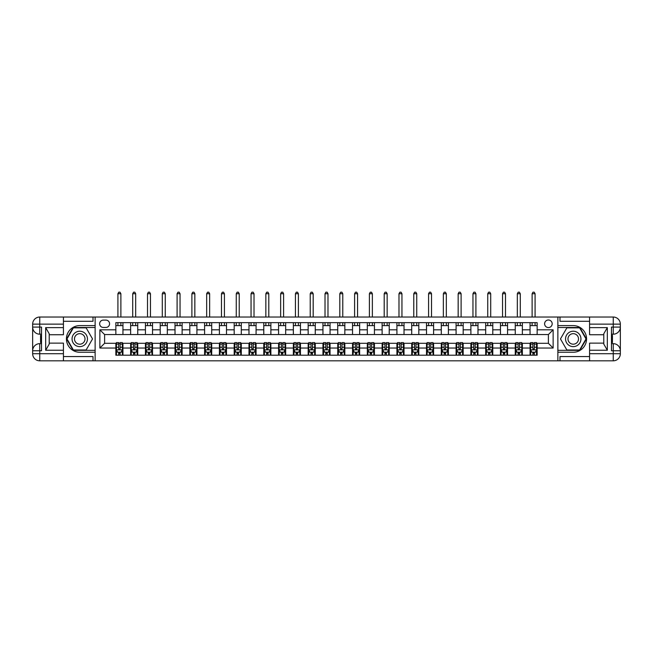 <?xml version="1.0" encoding="UTF-8"?>
<svg xmlns="http://www.w3.org/2000/svg" width="653" height="653" viewBox="0 0 653 653"><rect width="100%" height="100%" fill="white"/><g stroke="black" fill="none" stroke-linecap="round" stroke-linejoin="round"><path stroke-width="0.98" d="M548.398 319.994A3.787 3.787 0 0 0 544.61 323.782A3.787 3.787 0 0 0 548.398 327.561A3.787 3.787 0 0 0 552.185 323.782A3.787 3.787 0 0 0 548.398 319.994M63.423 356.562L93.004 356.562L93.004 360.823L589.577 360.823L589.577 353.722L613.249 353.722L613.249 350.759L611.477 350.759L611.477 327.088L613.249 327.088L613.249 324.133L589.577 324.133L589.577 327.626L607.331 327.626L607.331 350.228L603.78 344.082L603.78 333.773L607.331 327.626M103.305 327.447L105.908 327.447A3.665 3.665 0 0 0 109.573 323.782A3.665 3.665 0 0 0 105.908 320.109L103.305 320.109A3.665 3.665 0 0 0 99.631 323.782A3.665 3.665 0 0 0 103.305 327.447M557.866 325.61L557.866 352.236L573.252 352.236A13.313 13.313 0 0 0 586.565 338.923A13.313 13.313 0 0 0 573.252 325.61L557.866 325.61L557.866 317.031L63.423 317.031L63.423 324.133L39.751 324.133L39.751 327.088L41.523 327.088L41.523 350.759L39.751 350.759L39.751 353.722L63.423 353.722L63.423 350.228L45.669 350.228L45.669 327.626L49.22 333.773L49.22 344.082L45.669 350.228M95.134 352.236L95.134 325.61L79.748 325.61A13.313 13.313 0 0 0 66.435 338.923A13.313 13.313 0 0 0 79.748 352.236L95.134 352.236L95.134 360.823M115.85 348.041L99.868 348.041L99.868 329.814L115.85 329.814L115.85 334.548L104.602 334.548L104.602 343.307L115.85 343.307L115.85 355.199L537.15 355.199L537.15 343.307L548.398 343.307L548.398 334.548L537.15 334.548L537.15 329.814L553.132 329.814L553.132 348.041L537.15 348.041M537.15 329.814L537.15 322.655L115.85 322.655L115.85 329.814M530.056 322.655L530.056 334.548L537.15 334.548M530.056 334.548L115.85 334.548M115.85 343.307L116.438 343.307M118.683 343.307L120.103 343.307M122.356 343.307L122.944 343.307L122.944 355.199M131.229 343.307L122.944 343.307M133.481 343.307L134.902 343.307M137.146 343.307L137.742 343.307L137.742 355.199M146.027 343.307L137.742 343.307M148.272 343.307L149.692 343.307M151.945 343.307L152.533 343.307L152.533 355.199M160.818 343.307L152.533 343.307M163.062 343.307L164.483 343.307M166.735 343.307L167.323 343.307L167.323 355.199M175.608 343.307L167.323 343.307M177.861 343.307L179.281 343.307M181.526 343.307L182.122 343.307L182.122 355.199M190.407 343.307L182.122 343.307M192.651 343.307L194.072 343.307M196.324 343.307L196.912 343.307L196.912 355.199M205.197 343.307L196.912 343.307M207.442 343.307L208.862 343.307M211.115 343.307L211.703 343.307L211.703 355.199M219.988 343.307L211.703 343.307M222.24 343.307L223.661 343.307M225.905 343.307L226.501 343.307L226.501 355.199M234.786 343.307L226.501 343.307M237.031 343.307L238.451 343.307M240.704 343.307L241.292 343.307L241.292 355.199M249.577 343.307L241.292 343.307M251.821 343.307L253.242 343.307M255.494 343.307L256.082 343.307L256.082 355.199M264.367 343.307L256.082 343.307M266.62 343.307L268.04 343.307M270.285 343.307L270.881 343.307L270.881 355.199M279.166 343.307L270.881 343.307M281.41 343.307L282.831 343.307M285.075 343.307L285.671 343.307L285.671 355.199M293.956 343.307L285.671 343.307M296.201 343.307L297.621 343.307M299.874 343.307L300.462 343.307L300.462 355.199M308.747 343.307L300.462 343.307M310.999 343.307L312.42 343.307M314.664 343.307L315.26 343.307L315.26 355.199M323.545 343.307L315.26 343.307M325.79 343.307L327.21 343.307M329.455 343.307L330.051 343.307L330.051 355.199M338.336 343.307L330.051 343.307M340.58 343.307L342.001 343.307M344.253 343.307L344.841 343.307L344.841 355.199M353.126 343.307L344.841 343.307M355.379 343.307L356.799 343.307M359.044 343.307L359.64 343.307L359.64 355.199M367.925 343.307L359.64 343.307M370.169 343.307L371.59 343.307M373.834 343.307L374.43 343.307L374.43 355.199M382.715 343.307L374.43 343.307M384.96 343.307L386.38 343.307M388.633 343.307L389.221 343.307L389.221 355.199M397.506 343.307L389.221 343.307M399.758 343.307L401.179 343.307M403.423 343.307L404.019 343.307L404.019 355.199M412.296 343.307L404.019 343.307M414.549 343.307L415.969 343.307M418.214 343.307L418.81 343.307L418.81 355.199M427.095 343.307L418.81 343.307M429.339 343.307L430.76 343.307M433.012 343.307L433.6 343.307L433.6 355.199M441.885 343.307L433.6 343.307M444.138 343.307L445.558 343.307M447.803 343.307L448.399 343.307L448.399 355.199M456.676 343.307L448.399 343.307M458.928 343.307L460.349 343.307M462.593 343.307L463.189 343.307L463.189 355.199M471.474 343.307L463.189 343.307M473.719 343.307L475.139 343.307M477.392 343.307L477.98 343.307L477.98 355.199M486.265 343.307L477.98 343.307M488.517 343.307L489.938 343.307M492.182 343.307L492.778 343.307L492.778 355.199M501.055 343.307L492.778 343.307M503.308 343.307L504.728 343.307M506.973 343.307L507.569 343.307L507.569 355.199M515.854 343.307L507.569 343.307M518.098 343.307L519.519 343.307M521.771 343.307L522.359 343.307L522.359 355.199M530.644 343.307L522.359 343.307M532.897 343.307L534.317 343.307M536.562 343.307L537.15 343.307M122.944 322.655L122.944 334.548M115.85 325.61L122.944 325.61M115.85 352.236L116.438 352.236M118.683 352.236L120.103 352.236M122.356 352.236L122.944 352.236M130.641 343.307L130.641 355.199M130.641 322.655L130.641 334.548M137.742 322.655L137.742 334.548M130.641 325.61L137.742 325.61M130.641 352.236L131.229 352.236M133.481 352.236L134.902 352.236M137.146 352.236L137.742 352.236M145.431 343.307L145.431 355.199M145.431 352.236L146.027 352.236M148.272 352.236L149.692 352.236M151.945 352.236L152.533 352.236M145.431 322.655L145.431 334.548M152.533 322.655L152.533 334.548M145.431 325.61L152.533 325.61M160.222 343.307L160.222 355.199M160.222 352.236L160.818 352.236M163.062 352.236L164.483 352.236M166.735 352.236L167.323 352.236M160.222 322.655L160.222 334.548M167.323 322.655L167.323 334.548M160.222 325.61L167.323 325.61M175.02 343.307L175.02 355.199M175.02 352.236L175.608 352.236M177.861 352.236L179.281 352.236M181.526 352.236L182.122 352.236M175.02 322.655L175.02 334.548M182.122 322.655L182.122 334.548M175.02 325.61L182.122 325.61M189.811 343.307L189.811 355.199M189.811 352.236L190.407 352.236M192.651 352.236L194.072 352.236M196.324 352.236L196.912 352.236M189.811 322.655L189.811 334.548M196.912 322.655L196.912 334.548M189.811 325.61L196.912 325.61M204.601 343.307L204.601 355.199M204.601 352.236L205.197 352.236M207.442 352.236L208.862 352.236M211.115 352.236L211.703 352.236M204.601 322.655L204.601 334.548M211.703 322.655L211.703 334.548M204.601 325.61L211.703 325.61M219.4 343.307L219.4 355.199M219.4 352.236L219.988 352.236M222.24 352.236L223.661 352.236M225.905 352.236L226.501 352.236M219.4 322.655L219.4 334.548M226.501 322.655L226.501 334.548M219.4 325.61L226.501 325.61M234.19 343.307L234.19 355.199M234.19 352.236L234.786 352.236M237.031 352.236L238.451 352.236M240.704 352.236L241.292 352.236M234.19 322.655L234.19 334.548M241.292 322.655L241.292 334.548M234.19 325.61L241.292 325.61M248.981 343.307L248.981 355.199M248.981 352.236L249.577 352.236M251.821 352.236L253.242 352.236M255.494 352.236L256.082 352.236M248.981 322.655L248.981 334.548M256.082 322.655L256.082 334.548M248.981 325.61L256.082 325.61M263.779 343.307L263.779 355.199M263.779 352.236L264.367 352.236M266.62 352.236L268.04 352.236M270.285 352.236L270.881 352.236M263.779 322.655L263.779 334.548M270.881 322.655L270.881 334.548M263.779 325.61L270.881 325.61M278.57 343.307L278.57 355.199M278.57 352.236L279.166 352.236M281.41 352.236L282.831 352.236M285.075 352.236L285.671 352.236M278.57 322.655L278.57 334.548M285.671 322.655L285.671 334.548M278.57 325.61L285.671 325.61M293.36 343.307L293.36 355.199M293.36 352.236L293.956 352.236M296.201 352.236L297.621 352.236M299.874 352.236L300.462 352.236M293.36 322.655L293.36 334.548M300.462 322.655L300.462 334.548M293.36 325.61L300.462 325.61M308.159 343.307L308.159 355.199M308.159 352.236L308.747 352.236M310.999 352.236L312.42 352.236M314.664 352.236L315.26 352.236M308.159 322.655L308.159 334.548M315.26 322.655L315.26 334.548M308.159 325.61L315.26 325.61M322.949 343.307L322.949 355.199M322.949 352.236L323.545 352.236M325.79 352.236L327.21 352.236M329.455 352.236L330.051 352.236M322.949 322.655L322.949 334.548M330.051 322.655L330.051 334.548M322.949 325.61L330.051 325.61M337.74 343.307L337.74 355.199M337.74 352.236L338.336 352.236M340.58 352.236L342.001 352.236M344.253 352.236L344.841 352.236M337.74 322.655L337.74 334.548M344.841 322.655L344.841 334.548M337.74 325.61L344.841 325.61M352.538 343.307L352.538 355.199M352.538 352.236L353.126 352.236M355.379 352.236L356.799 352.236M359.044 352.236L359.64 352.236M352.538 322.655L352.538 334.548M359.64 322.655L359.64 334.548M352.538 325.61L359.64 325.61M367.329 343.307L367.329 355.199M367.329 352.236L367.925 352.236M370.169 352.236L371.59 352.236M373.834 352.236L374.43 352.236M367.329 322.655L367.329 334.548M374.43 322.655L374.43 334.548M367.329 325.61L374.43 325.61M382.119 343.307L382.119 355.199M382.119 352.236L382.715 352.236M384.96 352.236L386.38 352.236M388.633 352.236L389.221 352.236M382.119 322.655L382.119 334.548M389.221 322.655L389.221 334.548M382.119 325.61L389.221 325.61M396.918 343.307L396.918 355.199M396.918 352.236L397.506 352.236M399.758 352.236L401.179 352.236M403.423 352.236L404.019 352.236M396.918 322.655L396.918 334.548M404.019 322.655L404.019 334.548M396.918 325.61L404.019 325.61M411.708 343.307L411.708 355.199M411.708 352.236L412.296 352.236M414.549 352.236L415.969 352.236M418.214 352.236L418.81 352.236M411.708 322.655L411.708 334.548M418.81 322.655L418.81 334.548M411.708 325.61L418.81 325.61M426.499 343.307L426.499 355.199M426.499 352.236L427.095 352.236M429.339 352.236L430.76 352.236M433.012 352.236L433.6 352.236M426.499 322.655L426.499 334.548M433.6 322.655L433.6 334.548M426.499 325.61L433.6 325.61M441.297 343.307L441.297 355.199M441.297 352.236L441.885 352.236M444.138 352.236L445.558 352.236M447.803 352.236L448.399 352.236M441.297 322.655L441.297 334.548M448.399 322.655L448.399 334.548M441.297 325.61L448.399 325.61M456.088 343.307L456.088 355.199M456.088 352.236L456.676 352.236M458.928 352.236L460.349 352.236M462.593 352.236L463.189 352.236M456.088 322.655L456.088 334.548M463.189 322.655L463.189 334.548M456.088 325.61L463.189 325.61M470.878 343.307L470.878 355.199M470.878 352.236L471.474 352.236M473.719 352.236L475.139 352.236M477.392 352.236L477.98 352.236M470.878 322.655L470.878 334.548M477.98 322.655L477.98 334.548M470.878 325.61L477.98 325.61M485.677 343.307L485.677 355.199M485.677 352.236L486.265 352.236M488.517 352.236L489.938 352.236M492.182 352.236L492.778 352.236M485.677 322.655L485.677 334.548M492.778 322.655L492.778 334.548M485.677 325.61L492.778 325.61M500.467 343.307L500.467 355.199M500.467 352.236L501.055 352.236M503.308 352.236L504.728 352.236M506.973 352.236L507.569 352.236M500.467 322.655L500.467 334.548M507.569 322.655L507.569 334.548M500.467 325.61L507.569 325.61M515.258 343.307L515.258 355.199M515.258 352.236L515.854 352.236M518.098 352.236L519.519 352.236M521.771 352.236L522.359 352.236M515.258 322.655L515.258 334.548M522.359 322.655L522.359 334.548M515.258 325.61L522.359 325.61M530.056 343.307L530.056 355.199M530.056 352.236L530.644 352.236M532.897 352.236L534.317 352.236M536.562 352.236L537.15 352.236M530.056 325.61L537.15 325.61M104.602 334.548L99.868 329.814M104.602 343.307L99.868 348.041M553.132 329.814L548.398 334.548M553.132 348.041L548.398 343.307M118.683 353.657L120.103 353.657M116.438 344.082L118.683 344.082L118.683 342.596L116.438 342.596L116.438 349.812L117.622 352.179L121.172 352.179L122.356 349.812L122.356 342.596L120.103 342.596L120.103 344.082L122.356 344.082M122.356 349.812L122.356 355.199M116.438 349.812L116.438 355.199M120.103 352.179L120.103 355.199M118.683 355.199L118.683 352.179M118.683 344.082L118.683 348.922L120.103 348.922L120.103 344.082M120.878 325.61L120.878 322.655M120.878 317.031L120.878 293.719L117.915 293.719L117.915 317.031M117.915 325.61L117.915 322.655M117.915 293.719L118.805 292.177L119.989 292.177L120.878 293.719M133.481 353.657L134.902 353.657M131.229 344.082L133.481 344.082L133.481 342.596L131.229 342.596L131.229 349.812L132.412 352.179L135.963 352.179L137.146 349.812L137.146 342.596L134.902 342.596L134.902 344.082L137.146 344.082M137.146 349.812L137.146 355.199M131.229 349.812L131.229 355.199M134.902 352.179L134.902 355.199M133.481 355.199L133.481 352.179M133.481 344.082L133.481 348.922L134.902 348.922L134.902 344.082M135.669 325.61L135.669 322.655M135.669 317.031L135.669 293.719L132.714 293.719L132.714 317.031M132.714 325.61L132.714 322.655M132.714 293.719L133.596 292.177L134.779 292.177L135.669 293.719M148.272 353.657L149.692 353.657M146.027 344.082L148.272 344.082L148.272 342.596L146.027 342.596L146.027 349.812L147.211 352.179L150.761 352.179L151.945 349.812L151.945 342.596L149.692 342.596L149.692 344.082L151.945 344.082M151.945 349.812L151.945 355.199M146.027 349.812L146.027 355.199M149.692 352.179L149.692 355.199M148.272 355.199L148.272 352.179M148.272 344.082L148.272 348.922L149.692 348.922L149.692 344.082M150.459 325.61L150.459 322.655M150.459 317.031L150.459 293.719L147.505 293.719L147.505 317.031M147.505 325.61L147.505 322.655M147.505 293.719L148.394 292.177L149.578 292.177L150.459 293.719M163.062 353.657L164.483 353.657M160.818 344.082L163.062 344.082L163.062 342.596L160.818 342.596L160.818 349.812L162.001 352.179L165.552 352.179L166.735 349.812L166.735 342.596L164.483 342.596L164.483 344.082L166.735 344.082M166.735 349.812L166.735 355.199M160.818 349.812L160.818 355.199M164.483 352.179L164.483 355.199M163.062 355.199L163.062 352.179M163.062 344.082L163.062 348.922L164.483 348.922L164.483 344.082M165.258 325.61L165.258 322.655M165.258 317.031L165.258 293.719L162.295 293.719L162.295 317.031M162.295 325.61L162.295 322.655M162.295 293.719L163.185 292.177L164.368 292.177L165.258 293.719M177.861 353.657L179.281 353.657M175.608 344.082L177.861 344.082L177.861 342.596L175.608 342.596L175.608 349.812L176.792 352.179L180.342 352.179L181.526 349.812L181.526 342.596L179.281 342.596L179.281 344.082L181.526 344.082M181.526 349.812L181.526 355.199M175.608 349.812L175.608 355.199M179.281 352.179L179.281 355.199M177.861 355.199L177.861 352.179M177.861 344.082L177.861 348.922L179.281 348.922L179.281 344.082M180.048 325.61L180.048 322.655M180.048 317.031L180.048 293.719L177.094 293.719L177.094 317.031M177.094 325.61L177.094 322.655M177.094 293.719L177.975 292.177L179.159 292.177L180.048 293.719M75.903 332.263A7.689 7.689 0 0 0 73.087 342.776A7.689 7.689 0 0 0 83.6 345.592A7.689 7.689 0 0 0 86.416 335.079A7.689 7.689 0 0 0 75.903 332.263M77.119 334.369A5.265 5.265 0 0 0 75.193 341.56A5.265 5.265 0 0 0 82.384 343.486A5.265 5.265 0 0 0 84.31 336.295A5.265 5.265 0 0 0 77.119 334.369M92.53 338.923L86.139 349.992L73.365 349.992L66.973 338.923L73.365 327.863L86.139 327.863L92.53 338.923M569.4 345.592A7.689 7.689 0 0 0 579.913 342.776A7.689 7.689 0 0 0 577.097 332.263A7.689 7.689 0 0 0 566.584 335.079A7.689 7.689 0 0 0 569.4 345.592M570.616 343.486A5.265 5.265 0 0 0 577.807 341.56A5.265 5.265 0 0 0 575.881 334.369A5.265 5.265 0 0 0 568.69 336.295A5.265 5.265 0 0 0 570.616 343.486M566.861 327.863L579.635 327.863L586.027 338.923L579.635 349.992L566.861 349.992L560.47 338.923L566.861 327.863M95.134 325.61L95.134 317.031M45.669 327.626L63.423 327.626L63.423 324.133M63.423 327.626L63.423 334.728L49.22 334.728M63.423 353.722L63.423 360.823L39.751 360.823A7.101 7.101 0 0 1 32.65 353.722L32.65 324.133A7.101 7.101 0 0 1 39.751 317.031L63.423 317.031M49.22 343.127L63.423 343.127L63.423 350.228M93.004 360.823L63.423 360.823M32.65 350.759A7.101 7.101 0 0 1 39.751 343.658A7.101 7.101 0 0 0 32.65 350.759L39.751 350.759L39.751 343.658L41.523 343.658M41.523 334.189L39.751 334.189L39.751 327.088L32.65 327.088A7.101 7.101 0 0 0 39.751 334.189A7.101 7.101 0 0 1 32.65 327.088M93.004 317.031L93.004 321.292L63.423 321.292M95.134 327.504L73.16 327.504L66.565 338.923L73.16 350.343L95.134 350.343M41.523 335.283L40.576 335.283L40.576 339.968L41.523 339.968M40.576 338.866L41.523 338.866M40.576 337.56L41.523 337.56M40.576 337.348L41.523 337.348M40.576 339.968L40.576 342.564L41.523 342.564M40.576 340.205L41.523 340.205M557.866 352.236L557.866 360.823M557.866 317.031L613.249 317.031L613.249 324.133L620.35 324.133L620.35 353.722A7.101 7.101 0 0 1 613.249 360.823L589.577 360.823M607.331 350.228L589.577 350.228L589.577 353.722M589.577 350.228L589.577 343.127L603.78 343.127M603.78 334.728L589.577 334.728L589.577 327.626M589.577 324.133L589.577 317.031M620.35 327.088A7.101 7.101 0 0 1 613.249 334.189A7.101 7.101 0 0 0 620.35 327.088L613.249 327.088L613.249 334.189L611.477 334.189M611.477 343.658L613.249 343.658L613.249 350.759L620.35 350.759A7.101 7.101 0 0 0 613.249 343.658A7.101 7.101 0 0 1 620.35 350.759M559.996 317.031L559.996 321.292L589.577 321.292M559.996 360.823L559.996 356.562L589.577 356.562M620.35 324.133A7.101 7.101 0 0 0 613.249 317.031A7.101 7.101 0 0 1 620.35 324.133M557.866 350.343L579.84 350.343L586.435 338.923L579.84 327.504L557.866 327.504M611.477 342.564L612.424 342.564L612.424 337.879L611.477 337.879M612.424 338.98L611.477 338.98M612.424 340.286L611.477 340.286M612.424 340.507L611.477 340.507M612.424 337.879L612.424 335.283L611.477 335.283M612.424 337.65L611.477 337.65M192.651 353.657L194.072 353.657M190.407 344.082L192.651 344.082L192.651 342.596L190.407 342.596L190.407 349.812L191.59 352.179L195.141 352.179L196.324 349.812L196.324 342.596L194.072 342.596L194.072 344.082L196.324 344.082M196.324 349.812L196.324 355.199M190.407 349.812L190.407 355.199M194.072 352.179L194.072 355.199M192.651 355.199L192.651 352.179M192.651 344.082L192.651 348.922L194.072 348.922L194.072 344.082M194.839 325.61L194.839 322.655M194.839 317.031L194.839 293.719L191.884 293.719L191.884 317.031M191.884 325.61L191.884 322.655M191.884 293.719L192.774 292.177L193.957 292.177L194.839 293.719M207.442 353.657L208.862 353.657M205.197 344.082L207.442 344.082L207.442 342.596L205.197 342.596L205.197 349.812L206.381 352.179L209.931 352.179L211.115 349.812L211.115 342.596L208.862 342.596L208.862 344.082L211.115 344.082M211.115 349.812L211.115 355.199M205.197 349.812L205.197 355.199M208.862 352.179L208.862 355.199M207.442 355.199L207.442 352.179M207.442 344.082L207.442 348.922L208.862 348.922L208.862 344.082M209.637 325.61L209.637 322.655M209.637 317.031L209.637 293.719L206.674 293.719L206.674 317.031M206.674 325.61L206.674 322.655M206.674 293.719L207.564 292.177L208.748 292.177L209.637 293.719M222.24 353.657L223.661 353.657M219.988 344.082L222.24 344.082L222.24 342.596L219.988 342.596L219.988 349.812L221.171 352.179L224.722 352.179L225.905 349.812L225.905 342.596L223.661 342.596L223.661 344.082L225.905 344.082M225.905 349.812L225.905 355.199M219.988 349.812L219.988 355.199M223.661 352.179L223.661 355.199M222.24 355.199L222.24 352.179M222.24 344.082L222.24 348.922L223.661 348.922L223.661 344.082M224.428 325.61L224.428 322.655M224.428 317.031L224.428 293.719L221.473 293.719L221.473 317.031M221.473 325.61L221.473 322.655M221.473 293.719L222.355 292.177L223.538 292.177L224.428 293.719M237.031 353.657L238.451 353.657M234.786 344.082L237.031 344.082L237.031 342.596L234.786 342.596L234.786 349.812L235.97 352.179L239.52 352.179L240.704 349.812L240.704 342.596L238.451 342.596L238.451 344.082L240.704 344.082M240.704 349.812L240.704 355.199M234.786 349.812L234.786 355.199M238.451 352.179L238.451 355.199M237.031 355.199L237.031 352.179M237.031 344.082L237.031 348.922L238.451 348.922L238.451 344.082M239.218 325.61L239.218 322.655M239.218 317.031L239.218 293.719L236.264 293.719L236.264 317.031M236.264 325.61L236.264 322.655M236.264 293.719L237.153 292.177L238.337 292.177L239.218 293.719M251.821 353.657L253.242 353.657M249.577 344.082L251.821 344.082L251.821 342.596L249.577 342.596L249.577 349.812L250.76 352.179L254.311 352.179L255.494 349.812L255.494 342.596L253.242 342.596L253.242 344.082L255.494 344.082M255.494 349.812L255.494 355.199M249.577 349.812L249.577 355.199M253.242 352.179L253.242 355.199M251.821 355.199L251.821 352.179M251.821 344.082L251.821 348.922L253.242 348.922L253.242 344.082M254.017 325.61L254.017 322.655M254.017 317.031L254.017 293.719L251.054 293.719L251.054 317.031M251.054 325.61L251.054 322.655M251.054 293.719L251.944 292.177L253.127 292.177L254.017 293.719M266.62 353.657L268.04 353.657M264.367 344.082L266.62 344.082L266.62 342.596L264.367 342.596L264.367 349.812L265.551 352.179L269.101 352.179L270.285 349.812L270.285 342.596L268.04 342.596L268.04 344.082L270.285 344.082M270.285 349.812L270.285 355.199M264.367 349.812L264.367 355.199M268.04 352.179L268.04 355.199M266.62 355.199L266.62 352.179M266.62 344.082L266.62 348.922L268.04 348.922L268.04 344.082M268.807 325.61L268.807 322.655M268.807 317.031L268.807 293.719L265.844 293.719L265.844 317.031M265.844 325.61L265.844 322.655M265.844 293.719L266.734 292.177L267.918 292.177L268.807 293.719M281.41 353.657L282.831 353.657M279.166 344.082L281.41 344.082L281.41 342.596L279.166 342.596L279.166 349.812L280.349 352.179L283.9 352.179L285.075 349.812L285.075 342.596L282.831 342.596L282.831 344.082L285.075 344.082M285.075 349.812L285.075 355.199M279.166 349.812L279.166 355.199M282.831 352.179L282.831 355.199M281.41 355.199L281.41 352.179M281.41 344.082L281.41 348.922L282.831 348.922L282.831 344.082M283.598 325.61L283.598 322.655M283.598 317.031L283.598 293.719L280.643 293.719L280.643 317.031M280.643 325.61L280.643 322.655M280.643 293.719L281.533 292.177L282.716 292.177L283.598 293.719M296.201 353.657L297.621 353.657M293.956 344.082L296.201 344.082L296.201 342.596L293.956 342.596L293.956 349.812L295.14 352.179L298.69 352.179L299.874 349.812L299.874 342.596L297.621 342.596L297.621 344.082L299.874 344.082M299.874 349.812L299.874 355.199M293.956 349.812L293.956 355.199M297.621 352.179L297.621 355.199M296.201 355.199L296.201 352.179M296.201 344.082L296.201 348.922L297.621 348.922L297.621 344.082M298.397 325.61L298.397 322.655M298.397 317.031L298.397 293.719L295.434 293.719L295.434 317.031M295.434 325.61L295.434 322.655M295.434 293.719L296.323 292.177L297.507 292.177L298.397 293.719M310.999 353.657L312.42 353.657M308.747 344.082L310.999 344.082L310.999 342.596L308.747 342.596L308.747 349.812L309.93 352.179L313.481 352.179L314.664 349.812L314.664 342.596L312.42 342.596L312.42 344.082L314.664 344.082M314.664 349.812L314.664 355.199M308.747 349.812L308.747 355.199M312.42 352.179L312.42 355.199M310.999 355.199L310.999 352.179M310.999 344.082L310.999 348.922L312.42 348.922L312.42 344.082M313.187 325.61L313.187 322.655M313.187 317.031L313.187 293.719L310.224 293.719L310.224 317.031M310.224 325.61L310.224 322.655M310.224 293.719L311.114 292.177L312.297 292.177L313.187 293.719M325.79 353.657L327.21 353.657M323.545 344.082L325.79 344.082L325.79 342.596L323.545 342.596L323.545 349.812L324.729 352.179L328.271 352.179L329.455 349.812L329.455 342.596L327.21 342.596L327.21 344.082L329.455 344.082M329.455 349.812L329.455 355.199M323.545 349.812L323.545 355.199M327.21 352.179L327.21 355.199M325.79 355.199L325.79 352.179M325.79 344.082L325.79 348.922L327.21 348.922L327.21 344.082M327.977 325.61L327.977 322.655M327.977 317.031L327.977 293.719L325.023 293.719L325.023 317.031M325.023 325.61L325.023 322.655M325.023 293.719L325.912 292.177L327.088 292.177L327.977 293.719M340.58 353.657L342.001 353.657M338.336 344.082L340.58 344.082L340.58 342.596L338.336 342.596L338.336 349.812L339.519 352.179L343.07 352.179L344.253 349.812L344.253 342.596L342.001 342.596L342.001 344.082L344.253 344.082M344.253 349.812L344.253 355.199M338.336 349.812L338.336 355.199M342.001 352.179L342.001 355.199M340.58 355.199L340.58 352.179M340.58 344.082L340.58 348.922L342.001 348.922L342.001 344.082M342.776 325.61L342.776 322.655M342.776 317.031L342.776 293.719L339.813 293.719L339.813 317.031M339.813 325.61L339.813 322.655M339.813 293.719L340.703 292.177L341.886 292.177L342.776 293.719M355.379 353.657L356.799 353.657M353.126 344.082L355.379 344.082L355.379 342.596L353.126 342.596L353.126 349.812L354.31 352.179L357.86 352.179L359.044 349.812L359.044 342.596L356.799 342.596L356.799 344.082L359.044 344.082M359.044 349.812L359.044 355.199M353.126 349.812L353.126 355.199M356.799 352.179L356.799 355.199M355.379 355.199L355.379 352.179M355.379 344.082L355.379 348.922L356.799 348.922L356.799 344.082M357.566 325.61L357.566 322.655M357.566 317.031L357.566 293.719L354.603 293.719L354.603 317.031M354.603 325.61L354.603 322.655M354.603 293.719L355.493 292.177L356.677 292.177L357.566 293.719M370.169 353.657L371.59 353.657M367.925 344.082L370.169 344.082L370.169 342.596L367.925 342.596L367.925 349.812L369.1 352.179L372.651 352.179L373.834 349.812L373.834 342.596L371.59 342.596L371.59 344.082L373.834 344.082M373.834 349.812L373.834 355.199M367.925 349.812L367.925 355.199M371.59 352.179L371.59 355.199M370.169 355.199L370.169 352.179M370.169 344.082L370.169 348.922L371.59 348.922L371.59 344.082M372.357 325.61L372.357 322.655M372.357 317.031L372.357 293.719L369.402 293.719L369.402 317.031M369.402 325.61L369.402 322.655M369.402 293.719L370.284 292.177L371.467 292.177L372.357 293.719M384.96 353.657L386.38 353.657M382.715 344.082L384.96 344.082L384.96 342.596L382.715 342.596L382.715 349.812L383.899 352.179L387.449 352.179L388.633 349.812L388.633 342.596L386.38 342.596L386.38 344.082L388.633 344.082M388.633 349.812L388.633 355.199M382.715 349.812L382.715 355.199M386.38 352.179L386.38 355.199M384.96 355.199L384.96 352.179M384.96 344.082L384.96 348.922L386.38 348.922L386.38 344.082M387.156 325.61L387.156 322.655M387.156 317.031L387.156 293.719L384.193 293.719L384.193 317.031M384.193 325.61L384.193 322.655M384.193 293.719L385.082 292.177L386.266 292.177L387.156 293.719M399.758 353.657L401.179 353.657M397.506 344.082L399.758 344.082L399.758 342.596L397.506 342.596L397.506 349.812L398.689 352.179L402.24 352.179L403.423 349.812L403.423 342.596L401.179 342.596L401.179 344.082L403.423 344.082M403.423 349.812L403.423 355.199M397.506 349.812L397.506 355.199M401.179 352.179L401.179 355.199M399.758 355.199L399.758 352.179M399.758 344.082L399.758 348.922L401.179 348.922L401.179 344.082M401.946 325.61L401.946 322.655M401.946 317.031L401.946 293.719L398.983 293.719L398.983 317.031M398.983 325.61L398.983 322.655M398.983 293.719L399.873 292.177L401.056 292.177L401.946 293.719M414.549 353.657L415.969 353.657M412.296 344.082L414.549 344.082L414.549 342.596L412.296 342.596L412.296 349.812L413.48 352.179L417.03 352.179L418.214 349.812L418.214 342.596L415.969 342.596L415.969 344.082L418.214 344.082M418.214 349.812L418.214 355.199M412.296 349.812L412.296 355.199M415.969 352.179L415.969 355.199M414.549 355.199L414.549 352.179M414.549 344.082L414.549 348.922L415.969 348.922L415.969 344.082M416.736 325.61L416.736 322.655M416.736 317.031L416.736 293.719L413.782 293.719L413.782 317.031M413.782 325.61L413.782 322.655M413.782 293.719L414.663 292.177L415.847 292.177L416.736 293.719M429.339 353.657L430.76 353.657M427.095 344.082L429.339 344.082L429.339 342.596L427.095 342.596L427.095 349.812L428.278 352.179L431.829 352.179L433.012 349.812L433.012 342.596L430.76 342.596L430.76 344.082L433.012 344.082M433.012 349.812L433.012 355.199M427.095 349.812L427.095 355.199M430.76 352.179L430.76 355.199M429.339 355.199L429.339 352.179M429.339 344.082L429.339 348.922L430.76 348.922L430.76 344.082M431.527 325.61L431.527 322.655M431.527 317.031L431.527 293.719L428.572 293.719L428.572 317.031M428.572 325.61L428.572 322.655M428.572 293.719L429.462 292.177L430.645 292.177L431.527 293.719M444.138 353.657L445.558 353.657M441.885 344.082L444.138 344.082L444.138 342.596L441.885 342.596L441.885 349.812L443.069 352.179L446.619 352.179L447.803 349.812L447.803 342.596L445.558 342.596L445.558 344.082L447.803 344.082M447.803 349.812L447.803 355.199M441.885 349.812L441.885 355.199M445.558 352.179L445.558 355.199M444.138 355.199L444.138 352.179M444.138 344.082L444.138 348.922L445.558 348.922L445.558 344.082M446.325 325.61L446.325 322.655M446.325 317.031L446.325 293.719L443.363 293.719L443.363 317.031M443.363 325.61L443.363 322.655M443.363 293.719L444.252 292.177L445.436 292.177L446.325 293.719M458.928 353.657L460.349 353.657M456.676 344.082L458.928 344.082L458.928 342.596L456.676 342.596L456.676 349.812L457.859 352.179L461.41 352.179L462.593 349.812L462.593 342.596L460.349 342.596L460.349 344.082L462.593 344.082M462.593 349.812L462.593 355.199M456.676 349.812L456.676 355.199M460.349 352.179L460.349 355.199M458.928 355.199L458.928 352.179M458.928 344.082L458.928 348.922L460.349 348.922L460.349 344.082M461.116 325.61L461.116 322.655M461.116 317.031L461.116 293.719L458.161 293.719L458.161 317.031M458.161 325.61L458.161 322.655M458.161 293.719L459.043 292.177L460.226 292.177L461.116 293.719M473.719 353.657L475.139 353.657M471.474 344.082L473.719 344.082L473.719 342.596L471.474 342.596L471.474 349.812L472.658 352.179L476.208 352.179L477.392 349.812L477.392 342.596L475.139 342.596L475.139 344.082L477.392 344.082M477.392 349.812L477.392 355.199M471.474 349.812L471.474 355.199M475.139 352.179L475.139 355.199M473.719 355.199L473.719 352.179M473.719 344.082L473.719 348.922L475.139 348.922L475.139 344.082M475.906 325.61L475.906 322.655M475.906 317.031L475.906 293.719L472.952 293.719L472.952 317.031M472.952 325.61L472.952 322.655M472.952 293.719L473.841 292.177L475.025 292.177L475.906 293.719M488.517 353.657L489.938 353.657M486.265 344.082L488.517 344.082L488.517 342.596L486.265 342.596L486.265 349.812L487.448 352.179L490.999 352.179L492.182 349.812L492.182 342.596L489.938 342.596L489.938 344.082L492.182 344.082M492.182 349.812L492.182 355.199M486.265 349.812L486.265 355.199M489.938 352.179L489.938 355.199M488.517 355.199L488.517 352.179M488.517 344.082L488.517 348.922L489.938 348.922L489.938 344.082M490.705 325.61L490.705 322.655M490.705 317.031L490.705 293.719L487.742 293.719L487.742 317.031M487.742 325.61L487.742 322.655M487.742 293.719L488.632 292.177L489.815 292.177L490.705 293.719M503.308 353.657L504.728 353.657M501.055 344.082L503.308 344.082L503.308 342.596L501.055 342.596L501.055 349.812L502.239 352.179L505.789 352.179L506.973 349.812L506.973 342.596L504.728 342.596L504.728 344.082L506.973 344.082M506.973 349.812L506.973 355.199M501.055 349.812L501.055 355.199M504.728 352.179L504.728 355.199M503.308 355.199L503.308 352.179M503.308 344.082L503.308 348.922L504.728 348.922L504.728 344.082M505.495 325.61L505.495 322.655M505.495 317.031L505.495 293.719L502.541 293.719L502.541 317.031M502.541 325.61L502.541 322.655M502.541 293.719L503.422 292.177L504.606 292.177L505.495 293.719M518.098 353.657L519.519 353.657M515.854 344.082L518.098 344.082L518.098 342.596L515.854 342.596L515.854 349.812L517.037 352.179L520.588 352.179L521.771 349.812L521.771 342.596L519.519 342.596L519.519 344.082L521.771 344.082M521.771 349.812L521.771 355.199M515.854 349.812L515.854 355.199M519.519 352.179L519.519 355.199M518.098 355.199L518.098 352.179M518.098 344.082L518.098 348.922L519.519 348.922L519.519 344.082M520.286 325.61L520.286 322.655M520.286 317.031L520.286 293.719L517.331 293.719L517.331 317.031M517.331 325.61L517.331 322.655M517.331 293.719L518.221 292.177L519.404 292.177L520.286 293.719M532.897 353.657L534.317 353.657M530.644 344.082L532.897 344.082L532.897 342.596L530.644 342.596L530.644 349.812L531.828 352.179L535.378 352.179L536.562 349.812L536.562 342.596L534.317 342.596L534.317 344.082L536.562 344.082M536.562 349.812L536.562 355.199M530.644 349.812L530.644 355.199M534.317 352.179L534.317 355.199M532.897 355.199L532.897 352.179M532.897 344.082L532.897 348.922L534.317 348.922L534.317 344.082M535.085 325.61L535.085 322.655M535.085 317.031L535.085 293.719L532.122 293.719L532.122 317.031M532.122 325.61L532.122 322.655M532.122 293.719L533.011 292.177L534.195 292.177L535.085 293.719M130.641 348.041L122.944 348.041M130.641 329.814L122.944 329.814M145.431 329.814L137.742 329.814M145.431 348.041L137.742 348.041M160.222 329.814L152.533 329.814M160.222 348.041L152.533 348.041M175.02 329.814L167.323 329.814M175.02 348.041L167.323 348.041M189.811 329.814L182.122 329.814M189.811 348.041L182.122 348.041M204.601 329.814L196.912 329.814M204.601 348.041L196.912 348.041M219.4 329.814L211.703 329.814M219.4 348.041L211.703 348.041M234.19 329.814L226.501 329.814M234.19 348.041L226.501 348.041M248.981 329.814L241.292 329.814M248.981 348.041L241.292 348.041M263.779 329.814L256.082 329.814M263.779 348.041L256.082 348.041M278.57 329.814L270.881 329.814M278.57 348.041L270.881 348.041M293.36 329.814L285.671 329.814M293.36 348.041L285.671 348.041M308.159 329.814L300.462 329.814M308.159 348.041L300.462 348.041M322.949 329.814L315.26 329.814M322.949 348.041L315.26 348.041M337.74 329.814L330.051 329.814M337.74 348.041L330.051 348.041M352.538 329.814L344.841 329.814M352.538 348.041L344.841 348.041M367.329 329.814L359.64 329.814M367.329 348.041L359.64 348.041M382.119 329.814L374.43 329.814M382.119 348.041L374.43 348.041M396.918 329.814L389.221 329.814M396.918 348.041L389.221 348.041M411.708 329.814L404.019 329.814M411.708 348.041L404.019 348.041M426.499 329.814L418.81 329.814M426.499 348.041L418.81 348.041M441.297 329.814L433.6 329.814M441.297 348.041L433.6 348.041M456.088 329.814L448.399 329.814M456.088 348.041L448.399 348.041M470.878 329.814L463.189 329.814M470.878 348.041L463.189 348.041M485.677 329.814L477.98 329.814M485.677 348.041L477.98 348.041M500.467 329.814L492.778 329.814M500.467 348.041L492.778 348.041M515.258 329.814L507.569 329.814M515.258 348.041L507.569 348.041M530.056 329.814L522.359 329.814M530.056 348.041L522.359 348.041M116.471 349.869L122.323 349.869M122.356 352.04L121.246 352.04M117.548 352.04L116.438 352.04M120.103 347.249L122.356 347.249M116.438 347.249L118.683 347.249M118.683 352.906L120.103 352.906M131.261 349.869L137.122 349.869M137.146 352.04L136.036 352.04M132.347 352.04L131.229 352.04M134.902 347.249L137.146 347.249M131.229 347.249L133.481 347.249M133.481 352.906L134.902 352.906M146.052 349.869L151.912 349.869M151.945 352.04L150.827 352.04M147.137 352.04L146.027 352.04M149.692 347.249L151.945 347.249M146.027 347.249L148.272 347.249M148.272 352.906L149.692 352.906M160.85 349.869L166.703 349.869M166.735 352.04L165.625 352.04M161.928 352.04L160.818 352.04M164.483 347.249L166.735 347.249M160.818 347.249L163.062 347.249M163.062 352.906L164.483 352.906M175.641 349.869L181.501 349.869M181.526 352.04L180.416 352.04M176.726 352.04L175.608 352.04M179.281 347.249L181.526 347.249M175.608 347.249L177.861 347.249M177.861 352.906L179.281 352.906M39.751 317.031A7.101 7.101 0 0 0 32.65 324.133L39.751 324.133L39.751 317.031M39.751 360.823L39.751 353.722L32.65 353.722A7.101 7.101 0 0 0 39.751 360.823M613.249 360.823A7.101 7.101 0 0 0 620.35 353.722L613.249 353.722L613.249 360.823M190.431 349.869L196.292 349.869M196.324 352.04L195.206 352.04M191.517 352.04L190.407 352.04M194.072 347.249L196.324 347.249M190.407 347.249L192.651 347.249M192.651 352.906L194.072 352.906M205.23 349.869L211.082 349.869M211.115 352.04L210.005 352.04M206.307 352.04L205.197 352.04M208.862 347.249L211.115 347.249M205.197 347.249L207.442 347.249M207.442 352.906L208.862 352.906M220.02 349.869L225.881 349.869M225.905 352.04L224.795 352.04M221.106 352.04L219.988 352.04M223.661 347.249L225.905 347.249M219.988 347.249L222.24 347.249M222.24 352.906L223.661 352.906M234.811 349.869L240.671 349.869M240.704 352.04L239.586 352.04M235.896 352.04L234.786 352.04M238.451 347.249L240.704 347.249M234.786 347.249L237.031 347.249M237.031 352.906L238.451 352.906M249.609 349.869L255.462 349.869M255.494 352.04L254.384 352.04M250.687 352.04L249.577 352.04M253.242 347.249L255.494 347.249M249.577 347.249L251.821 347.249M251.821 352.906L253.242 352.906M264.4 349.869L270.26 349.869M270.285 352.04L269.175 352.04M265.485 352.04L264.367 352.04M268.04 347.249L270.285 347.249M264.367 347.249L266.62 347.249M266.62 352.906L268.04 352.906M279.19 349.869L285.051 349.869M285.075 352.04L283.965 352.04M280.276 352.04L279.166 352.04M282.831 347.249L285.075 347.249M279.166 347.249L281.41 347.249M281.41 352.906L282.831 352.906M293.989 349.869L299.841 349.869M299.874 352.04L298.764 352.04M295.066 352.04L293.956 352.04M297.621 347.249L299.874 347.249M293.956 347.249L296.201 347.249M296.201 352.906L297.621 352.906M308.779 349.869L314.64 349.869M314.664 352.04L313.554 352.04M309.857 352.04L308.747 352.04M312.42 347.249L314.664 347.249M308.747 347.249L310.999 347.249M310.999 352.906L312.42 352.906M323.57 349.869L329.43 349.869M329.455 352.04L328.345 352.04M324.655 352.04L323.545 352.04M327.21 347.249L329.455 347.249M323.545 347.249L325.79 347.249M325.79 352.906L327.21 352.906M338.36 349.869L344.221 349.869M344.253 352.04L343.143 352.04M339.446 352.04L338.336 352.04M342.001 347.249L344.253 347.249M338.336 347.249L340.58 347.249M340.58 352.906L342.001 352.906M353.159 349.869L359.011 349.869M359.044 352.04L357.934 352.04M354.236 352.04L353.126 352.04M356.799 347.249L359.044 347.249M353.126 347.249L355.379 347.249M355.379 352.906L356.799 352.906M367.949 349.869L373.81 349.869M373.834 352.04L372.724 352.04M369.035 352.04L367.925 352.04M371.59 347.249L373.834 347.249M367.925 347.249L370.169 347.249M370.169 352.906L371.59 352.906M382.74 349.869L388.6 349.869M388.633 352.04L387.515 352.04M383.825 352.04L382.715 352.04M386.38 347.249L388.633 347.249M382.715 347.249L384.96 347.249M384.96 352.906L386.38 352.906M397.538 349.869L403.391 349.869M403.423 352.04L402.313 352.04M398.616 352.04L397.506 352.04M401.179 347.249L403.423 347.249M397.506 347.249L399.758 347.249M399.758 352.906L401.179 352.906M412.329 349.869L418.189 349.869M418.214 352.04L417.104 352.04M413.414 352.04L412.296 352.04M415.969 347.249L418.214 347.249M412.296 347.249L414.549 347.249M414.549 352.906L415.969 352.906M427.119 349.869L432.98 349.869M433.012 352.04L431.894 352.04M428.205 352.04L427.095 352.04M430.76 347.249L433.012 347.249M427.095 347.249L429.339 347.249M429.339 352.906L430.76 352.906M441.918 349.869L447.77 349.869M447.803 352.04L446.693 352.04M442.995 352.04L441.885 352.04M445.558 347.249L447.803 347.249M441.885 347.249L444.138 347.249M444.138 352.906L445.558 352.906M456.708 349.869L462.569 349.869M462.593 352.04L461.483 352.04M457.794 352.04L456.676 352.04M460.349 347.249L462.593 347.249M456.676 347.249L458.928 347.249M458.928 352.906L460.349 352.906M471.499 349.869L477.359 349.869M477.392 352.04L476.274 352.04M472.584 352.04L471.474 352.04M475.139 347.249L477.392 347.249M471.474 347.249L473.719 347.249M473.719 352.906L475.139 352.906M486.297 349.869L492.15 349.869M492.182 352.04L491.072 352.04M487.375 352.04L486.265 352.04M489.938 347.249L492.182 347.249M486.265 347.249L488.517 347.249M488.517 352.906L489.938 352.906M501.088 349.869L506.948 349.869M506.973 352.04L505.863 352.04M502.173 352.04L501.055 352.04M504.728 347.249L506.973 347.249M501.055 347.249L503.308 347.249M503.308 352.906L504.728 352.906M515.878 349.869L521.739 349.869M521.771 352.04L520.653 352.04M516.964 352.04L515.854 352.04M519.519 347.249L521.771 347.249M515.854 347.249L518.098 347.249M518.098 352.906L519.519 352.906M530.677 349.869L536.529 349.869M536.562 352.04L535.452 352.04M531.754 352.04L530.644 352.04M534.317 347.249L536.562 347.249M530.644 347.249L532.897 347.249M532.897 352.906L534.317 352.906"/></g></svg>
